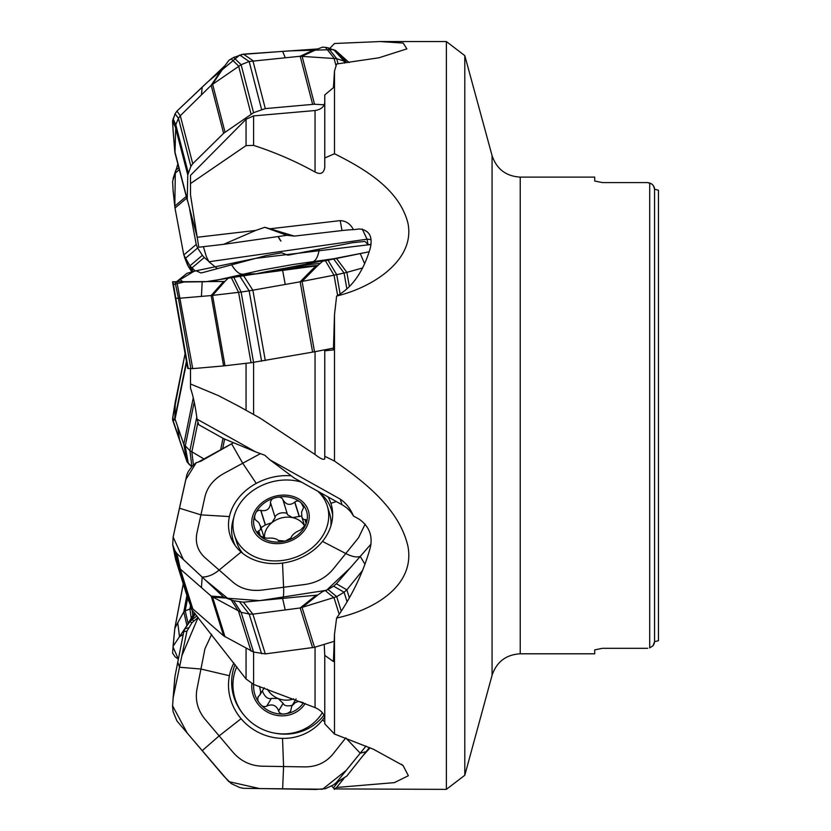 <?xml version="1.0" encoding="UTF-8"?>
<svg xmlns="http://www.w3.org/2000/svg" width="831" height="831" viewBox="0 0 831 831"><rect width="100%" height="100%" fill="white"/><g stroke="black" fill="none" stroke-linecap="round" stroke-linejoin="round"><path stroke-width="1.25" d="M331.496 785.949L334.498 788.92L336.628 787.466L343.951 778.408M337.947 782.148L333.418 787.861M324.215 644.368L324.765 655.358L333.418 661.549L334.498 634.095L336.628 618.025C352.012 596.066 363.199 572.725 370.2 547.993C372.963 536.12 369.359 526.563 359.397 519.313L353.445 515.999A38.912 31.661 -17.4 0 0 341.988 504.729L294.371 478.137L269.992 459.896L340.232 499.109C346.039 503.046 350.443 508.676 353.445 515.999M324.215 349.913L324.765 350.807L333.418 349.924L334.498 314.627L336.628 296.044C352.012 287.806 363.199 271.945 370.2 248.459C372.963 236.606 369.359 230.114 359.397 228.972L353.445 229.668A38.912 2.867 -10 0 0 341.988 230.561L294.371 236.097L269.992 228.795L340.232 220.62C346.039 220.89 350.443 223.903 353.445 229.668M334.498 71.092L334.498 153.756L324.765 157.963L324.765 167.426L324.765 94.942L333.418 87.65L334.498 71.092L336.628 63.987L378.978 57.786L406.868 48.873L403.212 43.087L380.183 41.55L334.498 43.492L329.803 48.354M197.051 237.282L255.668 230.457L223.632 244.324L198.775 247.223L190.517 194.901L190.517 175.362L246.059 119.269L253.59 115.904L315.042 110.533C320.984 109.547 324.235 106.815 324.765 102.317M203.398 246.682L206.306 256.478L208.913 261.765L217.327 268.631M371.052 239.629L367.053 239.193L362.274 229.034M280.982 241.125L278.323 236.845A28.212 20.37 165.5 0 0 280.982 241.125L278.323 236.845M190.517 605.311L190.517 608.095L246.059 678.989L253.59 684.412L315.042 707.576L315.042 647.152M324.765 717.506C323.778 713.362 320.537 710.048 315.042 707.576M324.765 655.358L324.765 723.832L334.498 734.043L373.524 749.292L403.087 765.538L408.364 775.728L394.372 782.636L336.628 787.466M362.607 756.117L370.034 747.9M197.051 419.156L255.668 451.887L223.632 438.633L198.775 424.755L197.051 419.156C195.451 406.546 193.27 396.242 190.517 388.243L190.517 383.984L218.366 395.598L238.663 406.162L260.093 418.128L315.042 454.505L315.042 351.69M255.668 451.887L264.819 455.263L269.992 459.896M324.765 458.785L324.765 456.261L324.765 458.785C323.768 460.208 320.527 458.785 315.042 454.505M324.765 350.807L324.765 456.261L334.498 461.08C365.609 482.541 399.576 509.559 407.969 546.434C415.386 586.406 372.776 610.338 336.628 618.025M255.668 230.457L264.819 227.299L269.992 228.795M190.517 183.578L246.059 145.602L253.59 145.383C275.29 152.437 295.774 161.318 315.042 172.017L315.042 110.533M324.765 167.426C323.778 173.367 320.537 174.894 315.042 172.017M334.498 153.756C365.609 169.306 399.576 189.707 407.969 223.31C415.386 260.134 372.776 287.433 336.628 296.044M594.726 181.033L602.506 182.602L594.726 181.033L594.726 177.107L520.227 177.107L520.227 653.8C506.017 654.651 496.626 661.819 492.066 675.302L464.799 775.281L446.372 789.367L446.372 41.55L380.328 41.55M334.498 314.627L334.498 461.08M334.498 634.095L334.498 734.043M334.498 788.92L446.372 789.367M190.517 368.684L190.517 383.984M647.744 648.315L602.506 648.315L594.726 649.873L602.506 648.315M520.227 653.8L594.726 653.8L594.726 649.873M649.697 183.038L647.744 182.602L651.92 184.108L653.478 185.791L654.558 189.208L658.453 190.237L654.558 189.208L654.558 641.698L658.453 640.68L654.558 641.698L653.021 645.739L649.697 647.879L649.697 183.038L651.535 183.828M602.506 182.602L647.744 182.602M652.709 646.092L653.633 644.877M654.122 643.9L654.381 643.101M654.527 188.606L654.381 187.806M654.122 187.017L653.633 186.04M652.709 184.814L651.93 184.118M464.799 775.281L464.799 55.625L446.372 41.55M658.453 640.68L658.453 190.237M223.632 244.324L286.913 235.298L294.371 236.097M208.913 261.765L367.053 239.193L367.998 244.553M264.819 227.299L286.913 235.298M279.6 270.688A27.309 2.005 170 0 1 301.123 267.624A27.309 2.005 170 0 1 304.634 267.426M302.868 267.655L297.56 268.34M291.068 538.021L290.985 537.678C292.387 534.52 295.597 531.954 300.625 529.96L305.756 524.61L306.525 521.39L305.901 519.614L303.388 519.427L301.861 517.069L301.611 512.062L303.595 507.409L301.123 502.848A27.309 22.219 162.6 0 1 305.756 524.61A27.309 22.219 162.6 0 1 285.126 541.137A27.309 22.219 162.6 0 1 259.874 535.891A27.309 22.219 162.6 0 1 255.242 514.129A27.309 22.219 162.6 0 1 275.871 497.603A27.309 22.219 162.6 0 1 301.123 502.848C299.181 500.729 297.072 500.439 294.818 501.976L294.714 502.184C290.029 505.757 286.093 504.936 282.924 499.732L282.914 499.504C281.335 497.167 278.987 496.533 275.871 497.603C272.62 498.101 270.813 499.753 270.449 502.568L270.397 502.423M301.622 482.188A48.645 39.576 -17.4 0 0 250.505 492.368A48.645 39.576 -17.4 0 0 234.425 534.987A48.645 39.576 -17.4 0 0 311.573 548.242A48.645 39.576 -17.4 0 0 327.258 505.934A48.645 39.576 -17.4 0 0 317.795 491.214M330.894 525.878A48.645 39.576 -17.4 0 0 329.543 513.205L327.258 505.934M234.425 534.987L236.7 542.269A48.645 39.576 -17.4 0 0 242.808 553.456M291.079 537.875L285.126 541.137L278.603 540.43L278.884 541.303M278.769 541.241L278.614 540.711C276.359 538.457 272.423 537.647 266.813 538.27L259.874 535.891L257.932 533.429L257.745 531.539L260.311 529.846L260.695 527.145L258.825 522.574L254.982 519.468L254.587 516.57L255.242 514.129C256.125 511.314 257.953 510.057 260.726 510.348L260.913 510.494C266.865 511.449 270.075 508.873 270.553 502.776L270.449 502.568M275.092 517.298L270.553 502.776M301.601 515.999L292.481 517.609L287.526 514.721L282.924 499.732M264.549 538.426A21.18 17.233 162.6 0 1 271.934 522.657A21.18 17.233 162.6 0 1 292.481 517.609A21.18 17.233 162.6 0 1 304.769 526.511M294.818 501.976L299.378 516.56M275.175 517.495L271.934 522.657L265.297 524.943L261.017 527.695M287.079 513.288C281.886 512.01 277.834 513.163 274.936 516.726M260.726 510.348L265.297 524.943M258.566 531.009L260.176 536.151M305.112 519.562L306.244 523.187M303.419 702.756A27.309 25.699 30.9 0 1 285.126 713.871A27.309 25.699 30.9 0 1 259.874 703.587A27.309 25.699 30.9 0 1 253.694 684.453M236.804 666.774A48.645 45.778 -149.1 0 0 252.26 723.167A48.645 45.778 -149.1 0 0 311.573 724.611A48.645 45.778 -149.1 0 0 322.376 712.676M302.515 702.392L298.433 701.416L295.244 702.6L291.774 706.101L290.549 711.409L287.879 713.206L285.126 713.871C281.938 714.504 279.756 713.559 278.582 711.045L278.614 710.817C276.359 705.28 272.423 703.68 266.813 706.018L266.678 706.194C264.009 707.16 261.744 706.288 259.874 703.587C257.6 701.26 257.163 698.85 258.566 696.357L260.02 694.758L260.695 692.161L259.584 686.458M257.942 697.001L258.566 696.357M293.623 698.871A21.18 19.923 30.9 0 1 278.146 698.507A21.18 19.923 30.9 0 1 267.302 689.138M266.678 706.194L271.363 698.414L278.146 698.507L283.142 703.41C284.14 705.779 287.162 706.423 292.242 705.332M262.357 690.893C264.642 696.638 267.603 699.193 271.249 698.559M278.582 711.045L283.142 703.41M173.066 417.006L172.557 419.79L186.944 461.579L191.919 466.856L189.925 450.672L183.796 444.325L186.944 461.579M193.27 397.789L183.796 444.325L174.822 418.357L172.651 420.081M188.357 463.563L185.199 446.299L194.225 401.996M204.301 459.148L189.925 450.672L196.77 417.006M197.944 422.065L191.836 452.043L193.426 464.872M175.341 401.415L172.599 418.377L185.074 353.632M186.601 362.295L174.988 419.364L173.18 420.839M183.225 634.5L179.496 636.681L185.915 627.052L173.128 646.238L179.496 636.681L177.761 622.751L174.822 628.423L173.004 646.913L178.364 659.128L175.081 656.812L172.599 653.062L173.128 646.238M188.118 623.375L185.199 610.868L183.796 611.928L186.944 625.452M186.902 595.505L183.796 611.928L177.761 622.751M191.836 608.51L189.925 608.988L191.234 618.16M190.517 605.841L189.925 608.988L185.199 610.868L187.661 597.915M192.044 609.944L192.834 615.48M183.277 583.933L174.822 628.423L173.18 646.134M233.895 662.961A52.883 49.767 -149.1 0 0 229.408 675.738A52.883 49.767 -149.1 0 0 241.094 718.701A52.883 49.767 -149.1 0 0 282.519 738.395A52.883 49.767 -149.1 0 0 322.48 719.989A52.883 49.767 -149.1 0 0 324.724 716.904M172.547 705.727L187.224 733.077L228.754 781.607L259.563 788.567L322.605 789.211L346.278 770.327L366.014 746.061L336.378 782.522L333.605 784.828L325.388 788.702L315.78 789.45L243.431 788.307L239.723 787.539L231.143 783.529L223.778 776.071L176.93 720.955L173.066 711.606L172.557 706.121L173.18 697.728L186.944 631.186L191.919 622.814L198.142 617.402L181.875 655.752L173.18 697.728L174.988 676.268L183.796 631.591L186.944 631.186M333.605 784.828L346.859 775.998L369.431 747.505M211.687 634.333L204.945 648.731L196.937 689.315C195.015 700.284 197.747 710.297 205.112 719.345L233.158 752.439C240.876 761.196 250.526 765.787 262.108 766.203L305.081 766.888C316.632 766.836 325.939 762.546 333.013 754.018L345.779 737.897L360.218 753.177L366.097 751.712M346.859 775.998L336.378 782.522M188.357 627.883L184.856 628.818L194.423 612.831M196.874 615.844L189.925 621.567L185.199 628.288L183.796 631.591M194.838 613.34L189.925 621.567L191.919 622.814M195.264 613.87L191.836 619.594L193.841 620.84M173.004 699.681L172.9 701.582M291.234 475.789A52.883 43.035 -17.4 0 0 256.249 483.393A52.883 43.035 -17.4 0 0 229.408 516.57A52.883 43.035 -17.4 0 0 233.625 543.183A52.883 43.035 -17.4 0 0 241.094 552.033A52.883 43.035 -17.4 0 0 282.519 563.086A52.883 43.035 -17.4 0 0 322.48 541.407A52.883 43.035 -17.4 0 0 332.587 512.208A52.883 43.035 -17.4 0 0 330.883 503.316A52.883 43.035 -17.4 0 0 328.058 496.948M260.425 453.643L223.705 473.566C213.588 479.279 207.335 487.008 204.945 496.751L196.937 532.993C195.015 542.757 197.747 551.015 205.112 557.778L233.158 582.344C240.876 588.805 250.526 591.381 262.108 590.072L305.081 584.463C316.632 582.76 325.939 577.701 333.013 569.308L358.545 537.75L365.141 524.143M196.313 462.597L185.843 479.477L173.128 537.055L183.391 559.533L205.579 580.235L227.559 598.247L259.656 600.647L326.552 590.27L350.017 568.113L370.969 544.139L336.378 583.767L333.605 586.167L328.037 589.511L322.677 591.516L317.764 595.027L243.431 602.184L233.646 600.751L223.778 597.219L176.93 553.539L175.081 550.974L172.713 544.824L173.128 537.055L186.944 474.47L183.796 488.503L186.944 474.47L188.357 471.416L191.919 466.513L195.991 462.836L200.905 461.184L233.521 442.726L198.443 461.984M333.605 586.167L344.076 592.223L346.859 589.833L336.378 583.767M349.373 597.884L346.859 589.833L362.607 570.367M239.723 602.049L249.165 614.026L252.873 614.161L300.168 607.98L336.711 596.668L328.037 589.511M341.271 611.221L336.711 596.668L344.076 592.223L347.088 601.852M339.214 614.317L334.052 597.842L325.388 590.696M172.713 544.824L175.611 559.419L188.045 599.161L190.891 606.246L192.74 608.801L223.612 635.85L253.559 652.044L265.307 653.904L314.523 647.307L302.089 607.565L317.764 595.027M312.612 647.723L300.168 607.98L315.78 595.495M183.796 488.503L174.967 528.464M265.307 653.904L252.873 614.161L243.431 602.184M175.081 550.974L178.457 566.503L180.296 569.058L211.167 596.097L241.115 612.302L233.646 600.751M253.559 652.044L241.115 612.302L249.165 614.026L261.599 653.768M251.045 651.13L238.601 611.377L231.143 599.826M225.014 636.826L212.57 597.073L225.014 597.998M223.612 635.85L211.167 596.097L223.56 597.011M192.74 608.801L180.296 569.058L176.93 553.539M175.611 559.419L173.066 546.009M188.221 599.66L175.788 559.917L178.457 566.503L190.891 606.246M314.523 647.307L334.072 641.366M320.112 263.469A52.883 3.895 -10 0 0 301.414 265.712A52.883 3.895 -10 0 0 256.883 273.648M335.859 258.41L293.291 264.476L261.723 270.106L210.077 281.667M352.604 242.683L364.902 241.416L368.029 244.563L371.021 244.491L255.647 258.348L194.215 271.176L175.943 282.208L186.944 273.316L195.991 270.761L200.905 272.932L202.297 272.693L265.941 255.616L281.595 252.801L287.692 255.127L289.323 254.951L352.604 242.683M369.203 251.772L322.677 261.256L317.764 265.536L316.112 265.93L228.93 277.544L225.014 281.283L223.778 281.491L172.557 281.771L173.004 284.576L184.056 282L205.88 281.719L258.992 273.368L369.203 251.772M333.605 258.95L344.076 273.035L346.859 272.36L336.378 258.275M349.373 286.622L346.859 272.36L362.607 267.966M239.723 276.048L249.165 290.85L300.168 281.792L336.711 274.666L328.037 260.186M340.139 294.06L336.711 274.666L344.076 273.035L346.891 288.97M337.646 295.514L334.052 275.217L325.388 260.737M174.988 295.483L187.754 368.424L192.74 368.632L223.612 365.92L251.045 362.731L314.523 351.793L302.089 281.429L317.764 265.536M312.612 352.147L300.168 281.792L315.78 265.972M265.307 360.602L252.873 290.237L243.431 275.445M175.081 282.218L178.457 298.35L211.167 295.566L241.115 292.034L233.646 276.952M253.559 362.389L241.115 292.034L249.165 290.85L261.599 361.205M251.045 362.731L238.601 292.367L231.143 277.284M225.014 365.775L212.57 295.421L225.014 281.283M223.612 365.92L211.167 295.566L223.56 281.491M173.066 282.104L175.788 298.194L173.066 282.104M192.74 368.632L176.93 282.145M188.221 368.559L175.788 298.194L178.457 298.35L190.891 368.704M187.754 368.424L173.004 284.576L187.255 366.014M314.523 351.793L333.439 348.116M337.438 52.083L349.124 62.585L336.378 51.138L328.037 47.772L322.677 47.107L317.764 48.946L243.431 54.14L233.646 57.443L228.93 60.32L225.014 65.607L176.93 111.136L175.081 113.795L172.599 120.786L173.128 130.56L172.568 121.897M333.605 49.59L344.076 61.099L346.859 62.647L336.378 51.138M239.723 55.033L249.165 61.504L300.168 56.259L336.711 58.689L328.037 47.772M338.051 63.842L336.711 58.689L344.076 61.099L344.605 63.125M336.004 65.722L334.052 58.201L325.388 47.284M196.895 235.962L187.255 199.482L187.754 174.936L190.891 166.366L192.74 163.717L223.612 133.303L253.559 112.694L265.307 108.601L314.523 104.218L302.089 56.228L317.764 48.946M312.612 104.249L300.168 56.259L315.78 49.008M265.307 108.601L252.873 60.611L243.431 54.14M175.081 113.795L178.457 118.376L180.296 115.727L211.167 85.313L241.115 64.704L233.646 57.443M253.559 112.694L241.115 64.704L249.165 61.504L261.599 109.495M251.045 114.034L238.601 66.044L231.143 58.793M225.014 132.139L212.57 84.149L225.014 65.607M223.612 133.303L211.167 85.313L223.56 66.854M173.066 118.615L175.788 124.775L174.988 152.904L173.128 130.56M192.74 163.717L180.296 115.727L176.93 111.136L207.002 82.56L239.764 55.012M188.221 172.765L175.788 124.775L178.457 118.376L190.891 166.366M187.754 174.936L175.31 126.946L172.599 120.786M314.523 104.218L324.215 104.81M184.305 256.769L187.463 264.777L191.919 272.049L189.925 265.837L183.796 254.972L174.988 208.041L173.077 190.746M188.357 266.512L185.199 258.503L197.643 247.991L196.23 244.459L189.645 209.37M195.243 270.937L189.925 265.837L202.359 255.325L197.643 247.991M208.384 261.007L204.281 257.517L191.836 268.029L192.948 271.488M173.066 178.655L175.788 170.251L172.599 181.49L173.128 191.151L172.599 181.449L177.855 163.956M186.705 198.131L174.988 208.041L173.004 189.478M204.281 257.517L202.359 255.325M191.764 466.721L188.294 463.511M187.391 462.452L187.068 461.88M186.954 461.6L173.17 420.818M172.588 121.388L175.112 113.712M241.395 54.493L289.063 50.899L333.647 49.6M334.862 50.109L335.797 50.67M190.496 269.836L188.294 266.429M187.068 263.541L186.954 263.012M341.988 504.729L340.232 499.109M341.988 230.561L340.232 220.62M246.059 678.989L246.059 648.388M253.59 652.055L253.59 684.412M246.059 410.389L246.059 363.396M253.59 362.389L253.59 414.565M246.059 145.602L246.059 119.269M253.59 115.904L253.59 145.383M492.066 675.302L492.066 155.605L464.799 55.625M307.366 267.063A29.189 2.15 -10 0 0 276.868 271.041M298.942 536.037A29.189 23.746 -17.4 0 0 290.372 495.743A29.189 23.746 -17.4 0 0 252.188 526.324A29.189 23.746 -17.4 0 0 298.942 536.037M294.714 502.184L299.264 516.705M304.935 519.635L306.151 523.509M260.913 510.494L265.463 525.015M258.753 530.978L260.446 536.379M251.897 683.726A29.189 27.465 -149.1 0 0 267.073 711.887A29.189 27.465 -149.1 0 0 298.942 710.276A29.189 27.465 -149.1 0 0 305.195 703.473M278.614 710.817L283.163 703.213M266.813 706.018L271.363 698.414M179.496 439.526L177.761 427.248M186.435 361.329L174.822 418.357L175.31 401.726L185.084 353.726M220.631 449.966L223.009 438.29M222.625 448.844L224.63 439.048M324.765 721.755L322.48 719.989M282.623 788.931L283.589 766.546L282.519 738.395M229.408 675.738L200.936 669.028L179.496 667.241L177.761 662.162M202.193 750.684L219.135 735.892L241.094 718.701M185.199 628.288L194.433 612.852M275.217 733.222A51.47 48.437 -149.1 0 0 324.048 714.982M235.1 664.53A51.47 48.437 -149.1 0 0 243.088 713.995M336.316 501.56L330.883 503.316M364.975 564.228L360.218 556.438C356.582 557.611 351.762 556.635 345.779 553.529L322.48 541.407M256.249 483.393L242.714 463.251L231.62 443.796M285.23 609.933L282.623 598.538C283.548 597.24 283.87 593.479 283.589 587.268L282.519 563.086M229.408 516.57L200.936 514.867L179.496 508.208L177.761 515.791M201.424 587.559L202.193 577.078C207.843 577.036 213.494 574.699 219.135 570.066L241.094 552.033M332.649 515.116A51.47 41.882 -17.4 0 0 318.076 491.474M233.729 517.879A51.47 41.882 -17.4 0 0 235.235 545.614M301.414 265.712L312.996 261.661C315.977 260.622 318.086 256.447 319.312 249.134M364.653 263.707L360.218 253.538M255.699 273.794L242.714 274.22C239.245 274.323 235.537 271.186 231.62 264.809M285.23 284.462L282.623 270.293M183.319 282.01L179.496 279.33M201.424 296.418L202.193 281.771M285.23 57.63L282.623 51.356M201.424 94.911L202.193 87.13M174.822 151.491L187.255 199.482M174.988 152.904L187.422 200.873L174.977 152.894M186.269 196.428L174.822 206.098L175.31 173.077L179.33 169.68M175.788 170.251L178.81 167.685M183.796 254.972L196.23 244.459M403.056 765.569L401.404 764.229M260.093 418.138L258.753 417.391M246.059 410.296L238.663 406.162M333.948 788.816L334.498 789.367M520.227 177.107C506.017 176.255 496.626 169.088 492.066 155.605M317.951 265.453L301.466 266.928L272.236 271.644M304.8 526.459L301.861 517.069M260.352 525.556L264.559 538.997M259.812 695.142L264.237 687.756M291.774 706.101L296.085 698.902M174.822 628.246L173.014 646.695M174.842 628.132L183.236 583.798M174.853 677.234L173.045 698.726M174.832 152.031L173.025 129.865"/></g></svg>
